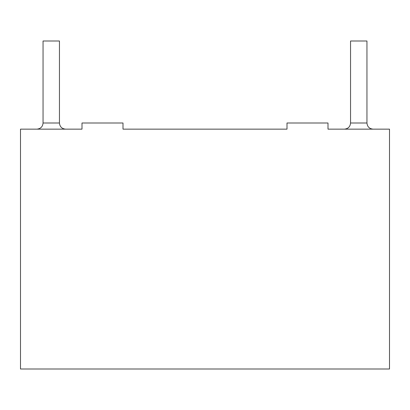 <?xml version="1.0" encoding="UTF-8"?>
<svg xmlns="http://www.w3.org/2000/svg" width="410" height="410" viewBox="0 0 410 410"><rect width="100%" height="100%" fill="white"/><g stroke="black" fill="none" stroke-linecap="round" stroke-linejoin="round"><path stroke-width="0.61" d="M34.85 129.15L82 129.15L20.5 129.15L20.5 369L389.5 369L389.5 129.15L328 129.15L375.15 129.15M123 129.15L287 129.15L123 129.15L123 123L82 123L82 129.15M43.05 123L43.05 41L59.45 41L59.45 123L43.05 123C42.722 126.7 40.672 128.75 36.9 129.15M350.55 123L350.55 41L366.95 41L366.95 123L350.55 123C350.222 126.7 348.172 128.75 344.4 129.15M65.6 129.15C61.864 128.786 59.814 126.736 59.45 123M373.1 129.15C369.364 128.786 367.314 126.736 366.95 123M287 129.15L287 123L328 123L328 129.15"/></g></svg>
